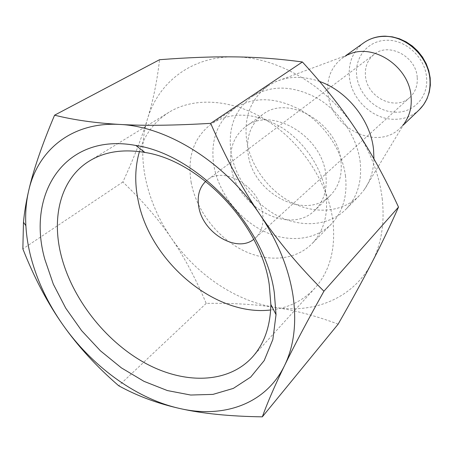 <?xml version="1.0" encoding="UTF-8"?>
<svg xmlns="http://www.w3.org/2000/svg" width="453" height="453" viewBox="0 0 453 453"><rect width="100%" height="100%" fill="white"/><g stroke="black" fill="none" stroke-linecap="round" stroke-linejoin="round"><path stroke-width="0.34" stroke-dasharray="2.27 1.7" d="M345.509 176.16C342.372 150.9 325.039 124.751 302.004 110.821C276.879 97.05 254.541 96.127 234.982 108.041C217.044 121.5 210.033 140.826 213.946 166.03C218.703 192.412 237.938 218.012 262.27 230.498C286.579 242.921 314.507 241.024 331.222 224.19C342.796 212.066 347.564 196.058 345.509 176.16M191.228 182.825C186.919 156.908 193.85 137.112 212.032 123.431C231.902 111.342 254.796 112.508 280.718 126.931C304.495 141.506 322.559 168.641 326.018 194.671C328.317 215.169 323.584 231.568 311.834 243.878C294.863 260.962 266.307 262.547 241.33 249.512C216.33 236.415 196.398 209.954 191.228 182.825M340.928 160.866C337.678 122.769 287.666 94.077 262.672 114.524C250.628 123.963 245.815 137.282 248.221 154.479C253.001 193.454 305.475 221.132 329.994 195.775C338.793 187.015 342.434 175.379 340.928 160.866M325.82 174.643C322.219 135.64 270.945 105.9 245.668 126.647C233.488 136.211 228.697 149.784 231.302 167.367C236.506 207.197 290.107 235.9 314.926 210.232C323.827 201.353 327.462 189.496 325.82 174.643M319.591 81.466C303.317 75.844 288.419 76.03 274.909 82.027L268.097 85.832C250.56 98.935 243.476 117.559 246.851 141.71C251.03 166.987 269.263 191.336 292.604 202.95C315.922 214.512 342.893 212.208 359.195 195.775L364.195 189.79C370.294 181.098 373.549 170.821 373.957 158.952M360.209 162.197C357.304 137.525 340.526 112.118 318.057 98.669C293.538 85.391 271.63 84.632 252.332 96.404C234.597 109.683 227.542 128.646 231.172 153.307C235.617 179.111 254.326 204.054 278.142 216.081C301.941 228.052 329.371 225.934 345.877 209.303C357.309 197.332 362.089 181.63 360.209 162.197M274.909 82.027L348.13 54.751L342.377 58.058C331.222 66.744 326.426 78.692 328 93.907C330.99 128.493 377.609 151.37 400.288 127.95L404.608 122.91L364.195 189.79M382.326 199.614C379.563 175.69 370.894 152.542 356.318 130.164C327.683 86.138 277.598 56.885 234.705 56.885C191.443 56.127 158.176 82.491 147.378 119.315C141.874 138.057 141.274 157.893 145.572 178.816C150.005 199.688 158.539 219.388 171.189 237.921C196.07 274.388 235.617 301.398 275.345 307.428C314.931 313.804 353.799 297.836 372.004 262.349C381.29 244.309 384.727 223.397 382.326 199.614M338.153 324.144C316.392 315.984 295.458 310.413 275.345 307.428C255.186 304.325 232.14 302.978 206.206 303.391C195.588 278.204 183.918 256.381 171.189 237.921C158.573 219.394 142.463 200.753 122.859 181.998C133.527 158.89 141.698 137.995 147.378 119.315C153.125 100.725 157.185 80.855 159.552 59.711M139.433 151.602C144.598 134.609 154.456 121.495 169.003 112.265C194.547 96.529 233.425 98.997 267.729 121.047C301.992 143.103 327.932 183.012 332.836 220.464C335.967 248.589 329.954 271.183 314.807 288.233C303.034 300.809 288.318 308.057 270.656 309.977M417.207 77.316C416.137 56.427 388.782 42.038 374.246 54.281C367.593 59.677 364.671 66.965 365.475 76.132C366.992 97.497 395.611 111.489 409.92 97.338C415.35 92.18 417.779 85.509 417.207 77.316M205.69 181.353L207.332 179.988C223.907 165.656 259.331 186.568 262.576 213.329C264.025 223.805 261.63 232.027 255.39 237.989L253.737 239.343M206.206 303.391L118.731 385.78M122.859 181.998L22.854 248.895M363.742 42.814C352.836 51.285 348.074 62.865 349.456 77.554C351.664 99.173 371.953 118.68 393.074 119.281C403.283 119.632 412.004 116.466 419.235 109.796M394.631 112.174C413.045 113.397 428.651 97.191 426.556 77.531C425.271 57.91 406.12 39.836 387.247 40.255C368.278 40.107 354.342 57.101 356.704 75.934C358.804 94.768 376.222 111.489 394.631 112.174M234.982 108.041L212.032 123.431M262.672 114.524L245.668 126.647M268.097 85.832L252.332 96.404M345.798 55.623L342.377 58.058M252.259 357.236L314.807 288.233M374.246 54.281L207.332 179.988M409.92 97.338L255.39 237.989M89.575 160.9L169.003 112.265M384.937 36.161L385.316 36.161M403.317 125.045L400.288 127.95M359.195 195.775L345.877 209.303M329.994 195.775L314.926 210.232M331.222 224.19L311.834 243.878"/><path stroke-width="0.68" d="M373.957 158.952L373.544 149.53C370.718 120.645 347.332 91.11 319.591 81.466M404.608 122.91C409.761 115.419 411.919 106.665 411.086 96.648C409.314 66.331 372.423 42.259 348.13 54.751M323.923 291.217C299.212 266.675 277.921 241.172 260.05 214.705C242.157 188.289 225.696 157.842 210.673 123.352C174.28 125.492 143.986 125.86 119.79 124.439C71.851 121.591 37.593 150.203 28.618 190.996C26.11 201.987 25.198 213.556 25.872 225.707C26.472 236.138 28.165 246.709 30.963 257.423C37.22 280.883 47.786 303.25 62.661 324.524C91.2 365.333 134.014 397.253 176.744 407.785L180.056 408.561C202.332 413.606 229.756 416.364 262.332 416.839C267.61 402.236 275.016 385.152 284.541 365.582C294.054 346.018 296.874 322.661 292.989 295.509C288.669 268.142 277.689 241.206 260.05 214.705C225.368 162.559 167.219 126.37 119.79 124.439C95.402 123.046 73.663 119.96 54.581 115.181C41.965 145 33.312 170.271 28.618 190.996C26.064 202.089 24.354 212.508 23.477 222.247L22.854 248.895C34.286 277.859 47.554 303.068 62.661 324.524C77.735 346.035 96.421 366.454 118.731 385.78C136.359 395.48 155.702 402.819 176.766 407.808L180.056 408.561C223.657 418.572 265.9 404.065 284.541 365.582C293.963 346.2 307.089 321.409 323.923 291.217L398.51 207.095C390.095 226.098 381.262 244.518 372.004 262.349C362.751 280.243 351.466 300.837 338.153 324.144L262.332 416.839M54.581 115.181L159.552 59.711C187.848 57.525 212.899 56.585 234.705 56.885C256.449 57.112 279.014 58.811 302.4 61.976C323.833 85.357 341.805 108.086 356.318 130.164C370.95 152.185 385.01 177.825 398.51 207.095M269.263 284.767L270.843 304.467C270.39 326.403 264.195 343.991 252.259 357.236C227.474 384.161 183.244 384.404 143.975 362.457C104.637 340.367 71.931 298.204 61.138 255.367C51.212 216.404 61.013 178.227 89.575 160.9C104.807 151.63 123.244 148.816 144.881 152.446C200.147 160.741 261.07 225.045 269.263 284.767M270.656 309.977C215.05 316.783 149.977 261.596 138.205 200.702C134.552 183.289 134.96 166.925 139.433 151.602M274.325 292.797L276.03 314.631L272.848 339.501L264.178 360.594L250.713 377.072L233.318 388.408L212.972 394.387L190.668 395.033L167.372 390.56L144.003 381.352L121.421 367.898L100.39 350.781L81.619 330.645L65.747 308.187L53.329 284.184L44.87 259.444C26.076 193.725 64.977 132.174 135.855 145.464C197.078 154.365 265.396 226.438 274.325 292.797M253.737 239.343C236.54 253.289 202.684 232.802 198.788 206.851C196.987 196.2 199.286 187.701 205.69 181.353M302.4 61.976L210.673 123.352M385.316 36.161L392.406 36.846L399.41 38.76L406.12 41.863L412.338 46.047L417.87 51.2L422.547 57.163L426.228 63.743L428.798 70.753L430.186 77.973L430.35 85.187L429.285 92.18L427.026 98.743L423.64 104.677L419.235 109.796C427.179 101.902 430.746 91.795 429.942 79.473C428.498 56.778 406.279 35.827 384.484 36.37C376.664 36.433 369.75 38.579 363.742 42.814L345.798 55.623M25.872 225.707L23.477 222.247M270.843 304.467L276.03 314.631M144.881 152.446L135.855 145.464M363.742 42.814C369.942 38.46 377.009 36.24 384.937 36.161M419.235 109.796L403.317 125.045"/></g></svg>

